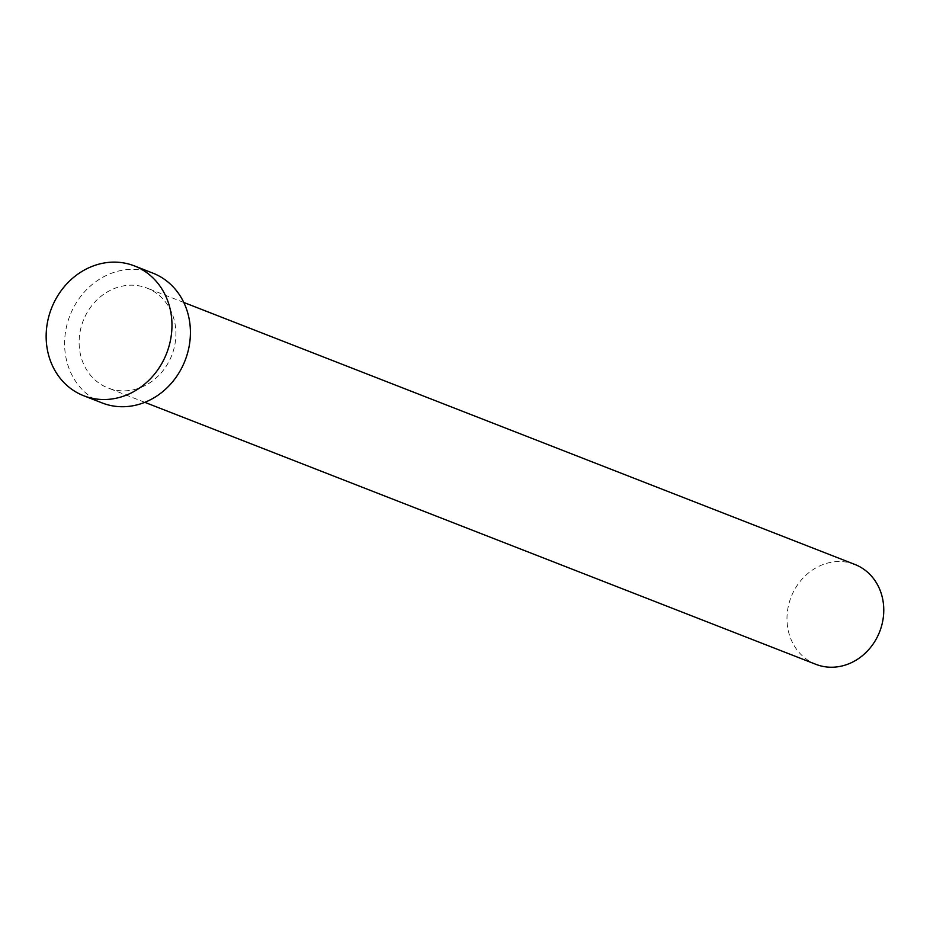 <?xml version="1.0" encoding="UTF-8"?>
<svg xmlns="http://www.w3.org/2000/svg" width="930" height="930" viewBox="0 0 930 930"><rect width="100%" height="100%" fill="white"/><g stroke="black" fill="none" stroke-linecap="round" stroke-linejoin="round"><path stroke-width="0.7" stroke-dasharray="4.65 3.49" d="M815.877 664.322A53.603 47.546 111.3 0 1 787.257 613.091A53.603 47.546 111.3 0 1 825.608 563.661A53.603 47.546 111.3 0 1 854.868 564.452M137.28 388.752A53.603 47.546 111.3 0 1 108.008 387.961A53.603 47.546 111.3 0 1 79.387 336.741A53.603 47.546 111.3 0 1 117.738 287.312A53.603 47.546 111.3 0 1 146.998 288.091A53.603 47.546 111.3 0 1 175.631 339.322A53.603 47.546 111.3 0 1 137.28 388.752M102.16 402.946A69.692 61.81 111.3 0 1 64.949 336.346A69.692 61.81 111.3 0 1 114.809 272.095A69.692 61.81 111.3 0 1 152.845 273.118M144.801 402.33L108.008 387.961M183.791 302.459L146.998 288.091"/><path stroke-width="1.4" d="M183.791 302.459L854.868 564.452A53.603 47.546 111.3 0 1 883.5 615.683A53.603 47.546 111.3 0 1 845.149 665.113A53.603 47.546 111.3 0 1 815.877 664.322L144.801 402.33M134.408 265.91L152.845 273.118A69.692 61.81 111.3 0 1 190.069 339.706A69.692 61.81 111.3 0 1 140.209 403.969A69.692 61.81 111.3 0 1 102.16 402.946L83.712 395.75A69.692 61.81 111.3 0 1 46.5 329.15A69.692 61.81 111.3 0 1 96.36 264.887A69.692 61.81 111.3 0 1 134.408 265.91A69.692 61.81 111.3 0 1 171.62 332.51A69.692 61.81 111.3 0 1 121.76 396.761A69.692 61.81 111.3 0 1 83.712 395.75"/></g></svg>

